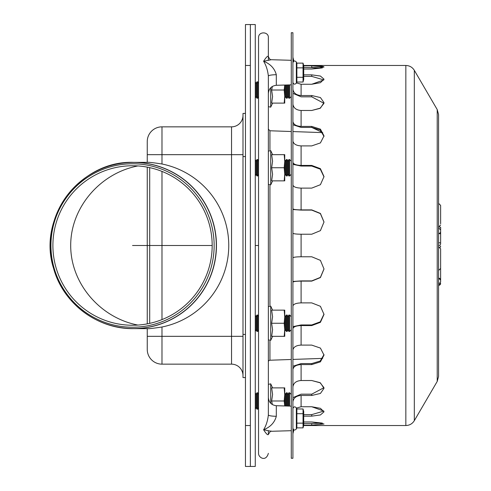 <?xml version="1.0" encoding="UTF-8"?>
<svg xmlns="http://www.w3.org/2000/svg" width="491" height="491" viewBox="0 0 491 491"><rect width="100%" height="100%" fill="white"/><g stroke="black" fill="none" stroke-linecap="round" stroke-linejoin="round"><path stroke-width="0.74" d="M284.731 85.047L284.731 103.11L284.191 103.11L284.731 96.561L284.191 90.019L284.694 85.047M291.28 84.851L276.304 85.293C271.462 85.888 268.816 88.613 268.362 93.474L268.362 79.125L268.362 106.627L270.707 107.148L270.707 87.748M272.382 86.428L271.64 90.019L272.585 96.561L271.64 103.11L284.191 103.11M271.64 90.019L284.191 90.019M284.731 154.665L284.731 180.854L284.191 180.854L284.731 174.305L284.191 167.756L284.731 161.214L284.191 154.665L284.731 154.665M268.362 163.669L268.362 129.139L269.946 130.772L269.946 149.97M272.585 154.665L270.707 150.627L268.362 151.148L268.362 159.452M284.191 180.854L271.64 180.854L272.585 174.305L271.64 167.756L272.585 161.214L271.64 154.665L284.191 154.665M271.64 167.756L284.191 167.756M284.731 310.146L284.731 336.335L284.191 336.335L284.731 329.786L284.191 323.244L284.731 316.695L284.191 310.146L284.731 310.146M284.191 336.335L271.64 336.335L272.585 329.786L271.64 323.244L272.585 316.695L271.64 310.146L284.191 310.146M271.64 323.244L284.191 323.244M284.694 405.953L284.191 400.981L284.731 394.439L284.191 387.89L284.731 387.89L284.731 405.953M272.382 404.572L271.64 400.981L284.191 400.981M271.64 400.981L272.585 394.439L271.64 387.89L284.191 387.89M296.871 423.144L296.871 427.87L303.045 427.87L303.045 423.144L296.871 423.144L296.871 413.698L303.045 413.698L303.045 423.144M303.045 427.87L303.714 425.378L303.714 411.464L303.045 408.972L296.871 408.972L296.871 413.698M303.045 408.972L303.045 413.698M303.045 82.028L303.714 79.536L303.714 65.622L303.045 63.13L296.871 63.13L296.871 82.028L303.045 82.028L303.045 77.302L296.871 77.302M296.871 67.856L303.045 67.856L303.045 77.302M303.045 63.13L303.045 67.856M132.539 163.779A81.721 81.604 -90 0 0 61.866 286.357A81.721 81.604 -90 0 0 203.213 286.357A81.721 81.604 -90 0 0 132.539 163.779M133.429 162.355C80.315 160.41 37.126 217.709 53.562 268.295C62.916 303.248 97.279 329.222 133.429 328.645A83.145 83.028 -90 0 0 216.457 245.5A83.145 83.028 -90 0 0 133.429 162.355L147.251 162.355L147.251 141.574A14.73 14.73 0 0 1 161.981 126.844L231.537 126.844A11.459 11.459 0 0 0 242.996 115.385A11.459 11.459 0 0 1 231.537 126.844L231.537 364.156A11.459 11.459 0 0 1 242.996 375.615A11.459 11.459 0 0 0 231.537 364.156L161.981 364.156L161.981 327A83.255 83.145 0 0 0 161.981 164C153.112 162.644 148.202 162.098 147.251 162.361M133.429 328.645L147.251 328.645L147.251 336.335L147.251 328.639C148.202 328.902 153.112 328.356 161.981 327M132.539 165.755A79.745 79.64 -90 0 0 63.566 285.375A79.745 79.64 -90 0 0 201.506 285.375A79.745 79.64 -90 0 0 132.539 165.755M137.903 325.067C99.808 317.726 70.575 283.117 70.704 245.5C70.575 207.883 99.808 173.274 137.903 165.933C99.808 173.274 70.575 207.883 70.704 245.5C70.575 283.117 99.808 317.726 137.903 325.067M149.706 323.373L149.706 167.627M242.996 336.335L147.251 336.335L147.251 349.426A14.73 14.73 0 0 0 161.981 364.156M245.451 156.555L242.996 156.555L242.996 377.579L245.451 377.579L242.996 377.579M242.996 156.555L242.996 113.421L245.451 113.421M255.271 392.8L256.087 394.439L256.087 407.53L255.271 409.169M256.91 400.981L256.91 409.169L257.726 409.169L257.726 392.8L256.91 392.8L256.91 400.981M284.731 392.874L285.547 394.439L285.547 405.977M285.547 394.439L286.37 392.8L286.37 406.002M286.37 392.8L287.186 392.8L287.186 406.026M287.186 392.8L288.002 394.439L288.002 406.051M288.002 394.439L288.825 392.8L288.825 406.075M288.825 392.8L289.641 392.8L289.641 406.1M255.271 315.056L256.087 316.695L256.087 329.786L255.271 331.425M256.91 323.244L256.91 331.425L257.726 331.425L257.726 315.056L256.91 315.056L256.91 323.244M284.731 315.136L285.547 316.695L285.547 329.786L284.731 331.351M286.37 323.244L286.37 331.425L287.186 331.425L287.186 315.056L286.37 315.056L286.37 323.244M287.186 315.056L288.002 316.695L288.002 329.786L287.186 331.425M288.825 323.244L288.825 331.425L289.641 331.425L289.641 315.056L288.825 315.056L288.825 323.244M255.271 159.575L256.087 161.214L256.087 174.305L255.271 175.944M256.91 167.756L256.91 175.944L257.726 175.944L257.726 159.575L256.91 159.575L256.91 167.756M284.731 159.649L285.547 161.214L285.547 174.305L284.731 175.864M286.37 167.756L286.37 175.944L287.186 175.944L287.186 159.575L286.37 159.575L286.37 167.756M287.186 159.575L288.002 161.214L288.002 174.305L287.186 175.944M288.825 167.756L288.825 175.944L289.641 175.944L289.641 159.575L288.825 159.575L288.825 167.756M255.271 81.831L256.087 83.47L256.087 96.561L255.271 98.2M256.91 90.019L256.91 98.2L257.726 98.2L257.726 81.831L256.91 81.831L256.91 90.019M285.547 85.023L285.547 96.561L284.731 98.126M286.37 84.998L286.37 98.2L287.186 98.2L287.186 84.974M288.002 84.949L288.002 96.561L287.186 98.2M288.825 84.925L288.825 98.2L289.641 98.2L289.641 84.9M245.451 24.55L250.361 24.55L245.451 24.55L245.451 466.45L255.271 466.45L255.271 24.55L250.361 24.55L250.361 466.45M268.362 79.125L268.362 81.831M268.362 409.169L268.362 414.907C267.73 420.719 266.14 425.672 263.599 429.76C266.14 433.756 267.73 435.339 268.362 434.504L268.362 431.08M258.542 424.967L258.542 411.875M268.362 453.359C265.877 462.289 258.321 457.508 258.542 453.359L258.542 37.641C258.37 31.136 268.798 31.485 268.362 37.641L268.362 59.92M268.362 350.592L268.362 392.8M291.28 430.699L271.302 431.288L263.599 429.76C270.375 427.066 274.61 422.573 276.304 416.282A8.181 1.375 180 0 1 268.362 414.907L268.362 76.093C267.73 70.281 266.14 65.328 263.599 61.24L271.327 59.712M268.362 37.641L268.362 56.496C267.73 55.661 266.14 57.244 263.599 61.24C270.375 63.934 274.61 68.427 276.304 74.718A8.181 1.375 0 0 0 268.362 76.093M268.362 98.2L268.362 140.408M291.28 359.48L269.946 360.228A1.639 1.639 0 0 0 268.362 361.861L268.362 331.425M268.362 315.056L268.362 175.944M323.992 136.4L320.193 129.974L311.736 127.421L322.728 132.619L292.912 131.576M296.46 82.918L301.1 84.256L296.46 82.918M303.714 74.859L311.736 74.859L311.736 76.375L323.851 79.935L311.736 76.375L303.714 76.375M311.736 74.859L320.414 76.044L324.011 79.174L320.414 82.684L311.736 84.256L323.851 79.935M292.912 57.686L293.741 61.246M303.714 65.819L311.736 65.819L311.736 67.445L322.317 67.924L303.714 67.445M291.286 58.104L291.28 57.686L291.286 58.104M293.017 62.167L292.912 60.89M324.011 67.009C323.281 66.175 319.193 65.776 311.736 65.819L324.011 67.009L311.736 69.022L303.714 69.022M292.912 89.024L292.924 89.356C293.6 93.137 296.325 95.193 301.1 95.53L311.736 95.53L320.414 97.549L324.011 102.668L320.414 108.118L311.736 110.475L301.1 110.475C296.325 110.137 293.6 108.081 292.924 104.301L292.912 103.963L292.924 104.301C293.6 108.081 296.325 110.137 301.1 110.475L301.1 126.42L311.736 126.42L320.414 129.145L324.011 135.903L320.414 142.918L311.736 145.895L301.1 145.895C296.325 145.637 293.6 144.059 292.924 141.156L292.912 140.899M311.736 95.53L311.736 96.831L323.962 103.319L311.736 96.831L301.1 96.831L292.912 93.339M291.28 103.963L291.286 104.301L291.28 103.963M292.912 162.294L292.924 162.447C293.6 164.27 296.325 165.264 301.1 165.424L311.736 165.424L320.414 168.665L324.011 176.607L320.414 184.702L311.736 188.108L301.1 188.108C296.325 187.943 293.6 186.948 292.924 185.125L292.912 184.96M324.005 176.92L320.298 169.186L311.736 166.05L301.1 166.05L292.912 164.368M292.912 257.855L292.924 257.793C293.6 257.167 296.325 256.83 301.1 256.775L311.736 256.775L320.414 260.365L324.011 269L320.414 277.575L311.736 281.116L301.1 281.116C296.325 281.171 293.6 281.509 292.924 282.129L292.912 282.178M292.912 281.472L301.1 280.901L311.736 280.901L320.377 277.403L324.011 268.89M292.912 350.101L292.924 349.844C293.6 346.941 296.325 345.363 301.1 345.105L311.736 345.105L320.414 348.082L324.011 355.097L320.414 361.855L311.736 364.58L301.1 364.58C296.325 364.838 293.6 366.415 292.924 369.318L292.912 369.57M292.912 366.261L301.1 363.579L311.736 363.579L320.193 361.026L323.992 354.6M292.912 397.661L301.1 394.169L311.736 394.169L323.962 387.681L320.034 382.642L311.736 380.525L320.414 382.882L324.011 388.332L320.414 393.451L311.736 395.47L301.1 395.47L301.1 406.744L296.46 408.082L301.1 406.744L311.736 406.744L320.414 408.316L324.011 411.826L320.414 414.956L311.736 416.141L303.714 416.141M292.912 414.324L292.924 413.938M292.924 423.328L292.912 423.715M303.714 414.625L311.736 414.625L323.851 411.065L311.736 406.744M292.912 433.314L292.924 432.896L292.912 433.314M303.714 423.555L311.736 423.555L311.736 425.181L324.011 423.991L311.736 425.181L303.714 425.181M311.736 423.555L322.317 423.076L311.736 421.978L324.011 423.991M291.28 387.037L291.286 386.699L291.28 387.037M292.924 386.699C293.6 382.919 296.325 380.863 301.1 380.525C296.325 380.863 293.6 382.919 292.924 386.699L292.912 387.037M292.912 430.11L293.017 428.833M303.714 421.978L311.736 421.978M291.28 433.314L291.286 432.896M293.741 429.754L292.924 432.896M301.1 364.58L301.1 380.525L311.736 380.525M291.28 401.976L291.286 401.644M301.1 395.47C296.325 395.807 293.6 397.863 292.924 401.644L292.912 401.976M292.912 306.04L292.924 305.875C293.6 304.052 296.325 303.057 301.1 302.892L311.736 302.892L320.414 306.298L324.011 314.393L320.414 322.335L311.736 325.576L301.1 325.576C296.325 325.736 293.6 326.73 292.924 328.553L292.912 328.706M292.912 326.632L301.1 324.95L311.736 324.95L320.298 321.814L324.005 314.08M292.912 208.822L292.924 208.871C293.6 209.491 296.325 209.829 301.1 209.884L311.736 209.884L320.414 213.425L324.011 222L320.414 230.635L311.736 234.225L301.1 234.225C296.325 234.17 293.6 233.833 292.924 233.207L292.912 233.145M324.011 222.11L320.377 213.597L311.736 210.099L301.1 210.099L292.912 209.528M292.912 121.43L292.924 121.682C293.6 124.585 296.325 126.162 301.1 126.42M311.736 126.42L311.736 127.421L301.1 127.421L292.912 124.739M311.736 84.256L301.1 84.256L301.1 95.53M311.736 69.022L322.317 67.924M291.28 89.024L291.286 89.356M311.736 110.475L320.034 108.358L323.962 103.319M292.912 458.269L292.912 32.731L291.28 32.731L291.28 458.269L292.912 458.269M437.217 381.421L438.58 376.431L438.58 114.569L437.217 109.579L414.324 70.336L414.324 420.664L437.217 381.421L437.217 109.579M440.623 234.827L440.623 233.974M440.623 243.511L440.623 227.21L439.285 226.959M440.623 233.053L440.623 235.784M440.623 227.37L440.623 231.126M440.623 223.81L440.623 205.398L438.58 203.354M440.623 259.905L440.623 282.092M440.623 267.221L440.623 248.808L438.58 246.758M258.542 245.5L255.271 245.5M212.173 245.5L132.539 245.5M270.707 150.627L270.707 184.892L268.362 184.37M272.585 310.146L270.707 306.108L270.707 340.373L268.362 339.852M272.585 387.89L270.707 383.852L270.707 403.252M296.871 408.972L296.343 407.843L296.343 429.005C294.803 430.546 293.661 430.288 292.912 428.244M296.871 63.13L296.343 61.995L296.343 83.157C294.803 84.698 293.661 84.446 292.912 82.396M216.304 245.5A83.071 82.961 90 0 1 133.349 328.571A83.071 82.961 90 0 1 50.389 245.5A83.071 82.961 90 0 1 133.349 162.429A83.071 82.961 90 0 1 216.304 245.5M161.981 164L161.981 154.665L147.251 154.665M147.251 167.124L147.251 323.876M147.251 141.574A14.73 14.73 0 0 1 161.981 126.844L161.981 154.665L242.996 154.665M245.451 334.445L242.996 334.445M161.981 319.598L161.981 171.402M245.451 425.531L250.361 425.531M245.451 65.469L250.361 65.469M276.304 85.293L276.304 74.718M276.304 416.282L276.304 405.707C271.462 405.112 268.816 402.387 268.362 397.526M269.946 360.228L269.946 341.03M269.946 305.451L269.946 185.549M311.736 166.05L311.736 165.424M311.736 363.579L311.736 364.58M311.736 414.625L311.736 416.141M311.736 394.169L311.736 395.47M311.736 324.95L311.736 325.576M301.1 165.424L301.1 145.895M301.1 256.775L301.1 234.225M301.1 345.105L301.1 325.576M301.1 302.892L301.1 281.116M301.1 209.884L301.1 188.108M414.324 420.664C412.36 423.788 409.537 425.415 405.842 425.531L405.842 65.469C409.537 65.585 412.36 67.212 414.324 70.336M440.623 246.034A2.044 2.025 180 0 1 440.077 247.415M440.623 243.628A2.044 2.025 180 0 1 438.58 245.66M440.623 242.941L438.58 242.677M440.623 233.814L438.58 233.55M438.58 233.52A2.044 1.995 180 0 0 440.544 232.071M438.58 278.09L440.623 280.134A2.044 2.025 -0 0 0 438.58 278.115M438.58 283.387A2.044 2.025 -0 0 0 440.623 281.355M438.58 285.339A2.044 2.025 -0 0 0 440.623 283.307M272.585 103.11L270.707 107.148M272.585 180.854L270.707 184.892M270.707 306.108L268.362 306.63M272.585 336.335L270.707 340.373M270.707 383.852L268.362 384.373M296.343 407.843C294.803 406.303 293.661 406.554 292.912 408.604M296.871 427.87L296.343 429.005M296.343 61.995C294.803 60.454 293.661 60.712 292.912 62.756M296.871 82.028L296.343 83.157M256.087 407.53L256.91 409.169M256.087 394.439L256.91 392.8M258.542 394.439L257.726 392.8M258.542 407.53L257.726 409.169M291.28 394.439L289.641 392.8M256.087 329.786L256.91 331.425M256.087 316.695L256.91 315.056M258.542 316.695L257.726 315.056M258.542 329.786L257.726 331.425M285.547 329.786L286.37 331.425M285.547 316.695L286.37 315.056M288.002 329.786L288.825 331.425M288.002 316.695L288.825 315.056M291.28 316.695L289.641 315.056M291.28 329.786L289.641 331.425M256.087 174.305L256.91 175.944M256.087 161.214L256.91 159.575M258.542 161.214L257.726 159.575M258.542 174.305L257.726 175.944M285.547 174.305L286.37 175.944M285.547 161.214L286.37 159.575M288.002 174.305L288.825 175.944M288.002 161.214L288.825 159.575M291.28 161.214L289.641 159.575M291.28 174.305L289.641 175.944M256.087 96.561L256.91 98.2M256.087 83.47L256.91 81.831M258.542 83.47L257.726 81.831M258.542 96.561L257.726 98.2M285.547 96.561L286.37 98.2M288.002 96.561L288.825 98.2M291.28 96.561L289.641 98.2M268.362 56.496C269.418 58.92 270.4 59.994 271.302 59.712L291.28 60.301M271.302 431.288C271.057 430.46 270.081 431.534 268.362 434.504M291.28 406.149L276.304 405.707M291.28 131.52L269.946 130.772M322.728 358.381L292.912 359.424M293.888 61.16L292.912 57.281M293.888 429.84L292.912 433.719M405.842 65.469L303.677 65.469M405.842 425.531L303.677 425.531M440.083 247.421L440.623 246.04M438.58 227.855L440.623 229.898M438.58 227.088L440.623 225.038M438.58 285.388L440.623 283.344M438.58 270.492L440.623 268.448"/></g></svg>
